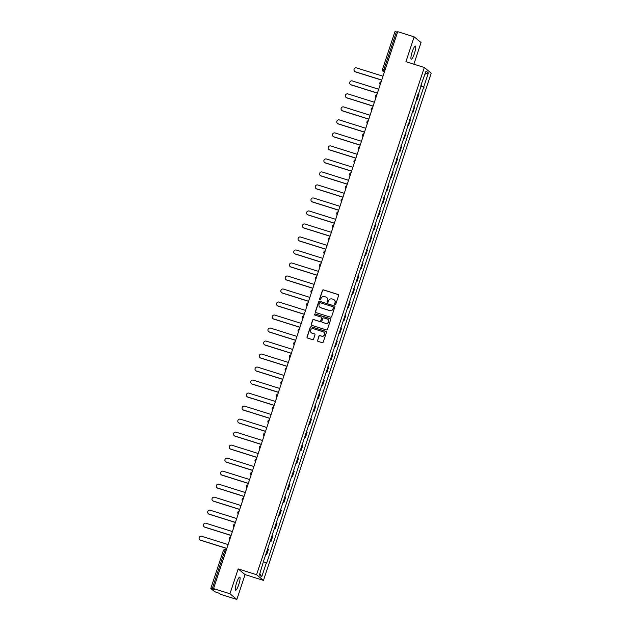 <?xml version="1.0" encoding="UTF-8"?>
<svg xmlns="http://www.w3.org/2000/svg" width="631" height="631" viewBox="0 0 631 631"><rect width="100%" height="100%" fill="white"/><g stroke="black" fill="none" stroke-linecap="round" stroke-linejoin="round"><path stroke-width="0.95" d="M334.99 304.647A0.607 0.592 -50.5 0 0 335.747 304.252L338.618 295.553A0.868 0.844 -50.5 0 0 338.082 294.48L323.506 289.889A0.868 0.844 -50.5 0 0 322.425 290.457L319.546 299.157A0.607 0.592 -50.5 0 0 319.925 299.906A0.607 0.592 -50.5 0 0 320.682 299.512L321.053 298.384A2.769 2.705 -50.5 0 1 324.508 296.578L325.722 296.964A2.769 2.705 -50.5 0 1 327.45 300.403L327.079 301.523A0.607 0.592 -50.5 0 0 327.457 302.273A0.607 0.592 -50.5 0 0 328.215 301.878L328.585 300.758A2.769 2.705 -50.5 0 1 332.04 298.952L333.255 299.339A2.769 2.705 -50.5 0 1 334.982 302.77L334.611 303.897A0.607 0.592 -50.5 0 0 334.99 304.647M238.755 584.566A6.87 1.294 107.5 0 0 239.741 577.128A6.87 1.294 107.5 0 0 236.609 582.799A6.87 1.294 107.5 0 0 235.615 590.237A6.87 1.294 107.5 0 0 238.755 584.566M414.393 53.501A6.87 1.294 107.5 0 0 415.379 46.055A6.87 1.294 107.5 0 0 412.24 51.726A6.87 1.294 107.5 0 0 411.254 59.164A6.87 1.294 107.5 0 0 414.393 53.501M317.519 340.298A0.868 0.844 -50.5 0 0 318.056 341.371L322.149 342.657A0.868 0.844 -50.5 0 0 323.23 342.097L326.424 332.434A0.868 0.844 -50.5 0 0 325.888 331.362L311.304 326.771A0.868 0.844 -50.5 0 0 310.223 327.331L307.029 336.993A0.868 0.844 -50.5 0 0 307.573 338.066L312.511 339.62A0.868 0.844 -50.5 0 0 313.591 339.06L314.956 334.927A0.868 0.844 -50.5 0 0 314.419 333.854L311.966 333.081A2.311 2.264 -50.5 0 1 310.704 329.808A2.311 2.264 -50.5 0 1 313.418 328.704L323.017 331.725A2.311 2.264 -50.5 0 1 324.287 334.99A2.311 2.264 -50.5 0 1 321.565 336.102L319.964 335.597A0.868 0.844 -50.5 0 0 318.884 336.165L317.661 340.409A0.868 0.844 -50.5 0 0 317.85 341.268M256.58 574.715L238.179 568.917L229.96 593.771L213.538 588.597L397.727 31.676L414.141 36.843L405.922 61.696L424.324 67.493L256.58 574.715L263.474 580.394L431.218 73.172L424.324 67.493M330.565 317.196A0.868 0.844 -50.5 0 0 331.646 316.636L334.84 306.974A0.868 0.844 -50.5 0 0 334.304 305.901L319.728 301.31A0.868 0.844 -50.5 0 0 318.647 301.878L315.453 311.533A0.868 0.844 -50.5 0 0 315.989 312.605L330.565 317.196M330.636 319.704L327.442 329.366A0.868 0.844 -50.5 0 1 326.361 329.926L311.777 325.336A0.868 0.844 -50.5 0 1 311.241 324.263L312.605 320.13A0.868 0.844 -50.5 0 1 313.686 319.57L319.601 321.431A0.868 0.844 -50.5 0 0 320.682 320.863L321.589 318.119A0.868 0.844 -50.5 0 0 321.053 317.046L314.893 315.114A0.607 0.592 -50.5 0 1 314.561 314.254A0.607 0.592 -50.5 0 1 315.271 313.962L330.092 318.631A0.868 0.844 -50.5 0 1 330.636 319.704M229.96 593.771L236.854 599.45L220.432 594.284L219.209 593.274L214.729 591.72L210.801 588.471L223.295 550.697L224.699 551.021L212.205 588.802L210.801 588.471M413.873 64.196L421.035 42.529L414.141 36.843M236.854 599.45L245.073 574.596L263.474 580.394M213.538 588.597L214.761 589.606L212.205 588.802M395.014 31.582L396.386 31.873L383.893 69.655L383.616 71.548L384.342 72.147M397.538 32.236L396.386 31.873M416.444 98.886L418.266 93.38M418.605 93.585L419.031 93.932L417.209 99.438L416.35 99.162M416.791 99.091L417.209 99.438M412.051 112.176L412.903 112.444L414.725 106.939L413.96 106.394M412.138 111.9L412.903 112.444M407.744 125.183L408.604 125.459L410.426 119.953L409.661 119.401M407.839 124.906L408.604 125.459M403.446 138.197L404.297 138.465L406.119 132.96L405.354 132.415M403.532 137.913L404.297 138.465M399.139 151.203L399.999 151.472L401.821 145.974L401.056 145.422M399.234 150.927L399.999 151.472M394.84 164.218L395.692 164.486L397.514 158.98L396.749 158.436M394.927 163.934L395.692 164.486M390.534 177.224L391.394 177.492L393.216 171.995L392.45 171.443M390.628 176.948L391.394 177.492M386.235 190.239L387.087 190.507L388.909 185.001L388.144 184.449M386.322 189.955L387.087 190.507M381.929 203.245L382.788 203.513L384.61 198.008L383.845 197.464M382.023 202.969L382.788 203.513M377.63 216.252L378.482 216.528L380.304 211.022L379.539 210.47M377.717 215.976L378.482 216.528M373.323 229.266L374.183 229.534L376.005 224.029L375.24 223.484M373.418 228.99L374.183 229.534M369.025 242.272L369.876 242.549L371.698 237.043L370.933 236.491M369.111 241.996L369.876 242.549M364.718 255.287L365.578 255.555L367.4 250.05L366.635 249.505M364.813 255.003L365.578 255.555M360.419 268.293L361.271 268.561L363.093 263.064L362.328 262.512M360.506 268.017L361.271 268.561M356.113 281.308L356.972 281.576L358.794 276.07L358.029 275.518M356.207 281.024L356.972 281.576M351.814 294.314L352.666 294.582L354.488 289.077L353.723 288.533M351.901 294.038L352.666 294.582M347.507 307.321L348.367 307.597L350.189 302.091L349.424 301.539M347.602 307.045L348.367 307.597M343.209 320.335L344.061 320.603L345.883 315.098L345.118 314.553M343.296 320.059L344.061 320.603M338.902 333.342L339.762 333.618L341.584 328.112L340.819 327.56M338.997 333.065L339.762 333.618M334.604 346.356L335.455 346.624L337.277 341.119L336.512 340.574M334.69 346.072L335.455 346.624M330.297 359.362L331.157 359.631L332.979 354.133L332.214 353.581M330.392 359.086L331.157 359.631M325.998 372.377L326.85 372.645L328.672 367.139L327.907 366.587M326.085 372.093L326.85 372.645M321.692 385.383L322.551 385.651L324.373 380.146L323.608 379.602M321.786 385.107L322.551 385.651M317.393 398.39L318.245 398.666L320.067 393.16L319.302 392.608M317.48 398.114L318.245 398.666M313.086 411.404L313.946 411.672L315.768 406.167L315.003 405.623M313.181 411.128L313.946 411.672M308.788 424.411L309.64 424.687L311.462 419.181L310.697 418.629M308.875 424.135L309.64 424.687M304.481 437.425L305.341 437.693L307.163 432.188L306.398 431.643M304.576 437.141L305.341 437.693M300.182 450.431L301.034 450.7L302.856 445.202L302.091 444.65M300.269 450.155L301.034 450.7M295.876 463.446L296.736 463.714L298.558 458.209L297.793 457.664M295.971 463.162L296.736 463.714M291.577 476.452L292.429 476.72L294.251 471.215L293.486 470.671M291.664 476.176L292.429 476.72M287.271 489.467L288.13 489.735L289.952 484.229L289.187 483.677M287.365 489.183L288.13 489.735M282.972 502.473L283.824 502.741L285.646 497.236L284.881 496.692M283.059 502.197L283.824 502.741M278.665 515.48L279.525 515.756L281.347 510.25L280.582 509.698M278.76 515.204L279.525 515.756M274.367 528.494L275.219 528.762L277.041 523.257L276.275 522.713M274.453 528.218L275.219 528.762M270.06 541.501L270.92 541.769L272.742 536.271L271.977 535.719M270.155 541.224L270.92 541.769M265.761 554.515L266.613 554.783L268.435 549.278L267.67 548.733M265.848 554.231L266.613 554.783M421.043 84.972L426.059 71.043L428.378 72.951L423.748 86.968L420.767 85.808M263.758 561.811L266.692 563.097L423.748 86.968M266.369 562.828L261.731 576.837L259.42 574.928L263.726 560.651L421.429 85.059M238.179 568.917L245.073 574.596M420.656 86.155L424.071 87.228M428.378 72.951L425.018 74.206M259.869 573.563L261.731 576.837M334.864 304.592A0.607 0.592 -50.5 0 1 334.745 304.008L335.116 302.888A2.769 2.705 -50.5 0 0 334.217 299.875M326.684 297.509A2.769 2.705 -50.5 0 1 327.592 300.514L327.213 301.642A0.607 0.592 -50.5 0 0 327.331 302.225M338.429 294.693A0.868 0.844 -50.5 0 0 338.216 294.598L323.64 290.008A0.868 0.844 -50.5 0 0 322.559 290.568L319.68 299.268A0.607 0.592 -50.5 0 0 319.799 299.851M334.651 306.114A0.868 0.844 -50.5 0 0 334.446 306.019L319.862 301.429A0.868 0.844 -50.5 0 0 318.781 301.989L315.587 311.651A0.868 0.844 -50.5 0 0 315.784 312.511M333.413 307.518A0.607 0.592 -50.5 0 0 333.034 306.769L320.24 302.738A0.607 0.592 -50.5 0 0 319.483 303.132L319.089 304.323A2.769 2.705 -50.5 0 0 320.816 307.754L329.563 310.507A2.769 2.705 -50.5 0 0 333.018 308.709L333.547 307.636A0.607 0.592 -50.5 0 0 333.294 306.934M319.988 307.329A2.769 2.705 -50.5 0 0 320.95 307.873L320.816 307.754M333.547 307.636L333.16 308.819A2.769 2.705 -50.5 0 1 329.697 310.626L320.95 307.873M321.392 317.259A0.868 0.844 -50.5 0 1 321.723 318.237L320.816 320.982A0.868 0.844 -50.5 0 1 319.736 321.542L313.828 319.68A0.868 0.844 -50.5 0 0 312.747 320.24L311.375 324.381A0.868 0.844 -50.5 0 0 311.572 325.241M330.439 318.844A0.868 0.844 -50.5 0 0 330.234 318.742L315.413 314.08A0.607 0.592 -50.5 0 0 314.774 315.058M325.738 323.356A2.311 2.264 -50.5 0 0 327.931 319.389A2.311 2.264 -50.5 0 0 327.181 318.978L323.806 317.914A0.868 0.844 -50.5 0 0 322.725 318.481L321.818 321.218A0.868 0.844 -50.5 0 0 322.354 322.291L325.872 323.474A2.311 2.264 -50.5 0 0 328.002 319.444M325.872 323.474L322.496 322.409M323.829 332.182A2.311 2.264 -50.5 0 1 321.707 336.213L320.106 335.708A0.868 0.844 -50.5 0 0 319.026 336.276L317.661 340.409M311.296 332.734A2.311 2.264 -50.5 0 0 312.108 333.192L311.966 333.081M314.766 334.059A0.868 0.844 -50.5 0 0 314.553 333.965L312.108 333.192M326.227 331.575A0.868 0.844 -50.5 0 0 326.022 331.472L311.446 326.882A0.868 0.844 -50.5 0 0 310.365 327.45L307.171 337.104A0.868 0.844 -50.5 0 0 307.36 337.971M382.993 76.225L356.602 67.919A2.027 1.988 -50.5 0 0 354.677 71.398A2.027 1.988 -50.5 0 0 355.332 71.753L381.723 80.058M381.692 80.145L355.513 71.902A2.027 1.988 129.5 0 1 354.772 71.469M378.687 89.239L352.295 80.926A2.027 1.988 -50.5 0 0 350.371 84.404A2.027 1.988 -50.5 0 0 351.025 84.759L377.417 93.072M377.393 93.151L351.207 84.909A2.027 1.988 129.5 0 1 350.465 84.475M374.388 102.246L347.996 93.932A2.027 1.988 -50.5 0 0 346.072 97.419A2.027 1.988 -50.5 0 0 346.727 97.773L373.118 106.079M373.087 106.166L346.908 97.923A2.027 1.988 129.5 0 1 346.167 97.489M370.081 115.252L343.69 106.947A2.027 1.988 -50.5 0 0 341.765 110.425A2.027 1.988 -50.5 0 0 342.42 110.78L368.812 119.093M368.788 119.172L342.601 110.93A2.027 1.988 129.5 0 1 341.86 110.496M365.783 128.267L339.391 119.953A2.027 1.988 -50.5 0 0 337.467 123.439A2.027 1.988 -50.5 0 0 338.121 123.794L364.513 132.1M364.481 132.187L338.303 123.936A2.027 1.988 129.5 0 1 337.561 123.51M361.476 141.273L335.085 132.967A2.027 1.988 -50.5 0 0 333.16 136.446A2.027 1.988 -50.5 0 0 333.815 136.801L360.206 145.114M360.183 145.193L333.996 136.951A2.027 1.988 129.5 0 1 333.255 136.517M357.178 154.287L330.786 145.974A2.027 1.988 -50.5 0 0 328.861 149.46A2.027 1.988 -50.5 0 0 329.516 149.815L355.908 158.121M355.876 158.207L329.697 149.957A2.027 1.988 129.5 0 1 328.956 149.531M352.871 167.294L326.479 158.988A2.027 1.988 -50.5 0 0 324.555 162.467A2.027 1.988 -50.5 0 0 325.21 162.822L351.601 171.127M351.577 171.214L325.391 162.972A2.027 1.988 129.5 0 1 324.649 162.538M348.572 180.308L322.181 171.995A2.027 1.988 -50.5 0 0 320.256 175.473A2.027 1.988 -50.5 0 0 320.911 175.828L347.302 184.142M347.271 184.22L321.092 175.978A2.027 1.988 129.5 0 1 320.351 175.544M344.266 193.315L317.874 185.001A2.027 1.988 -50.5 0 0 315.95 188.488A2.027 1.988 -50.5 0 0 316.604 188.843L342.996 197.148M342.972 197.235L316.786 188.992A2.027 1.988 129.5 0 1 316.044 188.559M339.967 206.321L313.575 198.016A2.027 1.988 -50.5 0 0 311.651 201.494A2.027 1.988 -50.5 0 0 312.306 201.849L338.697 210.162M338.666 210.241L312.487 201.999A2.027 1.988 129.5 0 1 311.746 201.565M335.66 219.336L309.269 211.022A2.027 1.988 -50.5 0 0 307.344 214.508A2.027 1.988 -50.5 0 0 307.999 214.863L334.391 223.169M334.367 223.256L308.18 215.005A2.027 1.988 129.5 0 1 307.439 214.579M331.362 232.342L304.97 224.037A2.027 1.988 -50.5 0 0 303.046 227.515A2.027 1.988 -50.5 0 0 303.7 227.87L330.092 236.183M330.06 236.262L303.882 228.02A2.027 1.988 129.5 0 1 303.14 227.586M327.055 245.356L300.664 237.043A2.027 1.988 -50.5 0 0 298.739 240.529A2.027 1.988 -50.5 0 0 299.394 240.884L325.785 249.19M325.762 249.277L299.575 241.026A2.027 1.988 129.5 0 1 298.834 240.6M322.756 258.363L296.365 250.057A2.027 1.988 -50.5 0 0 294.44 253.536A2.027 1.988 -50.5 0 0 295.095 253.891L321.487 262.204M321.455 262.283L295.276 254.041A2.027 1.988 129.5 0 1 294.535 253.607M318.45 271.377L292.058 263.064A2.027 1.988 -50.5 0 0 290.134 266.542A2.027 1.988 -50.5 0 0 290.788 266.897L317.18 275.211M317.156 275.29L290.97 267.047A2.027 1.988 129.5 0 1 290.228 266.621M314.151 284.384L287.76 276.078A2.027 1.988 -50.5 0 0 285.835 279.557A2.027 1.988 -50.5 0 0 286.49 279.912L312.881 288.217M312.85 288.304L286.671 280.061A2.027 1.988 129.5 0 1 285.93 279.628M309.845 297.39L283.453 289.085A2.027 1.988 -50.5 0 0 281.529 292.563A2.027 1.988 -50.5 0 0 282.183 292.918L308.575 301.232M308.551 301.31L282.365 293.068A2.027 1.988 129.5 0 1 281.623 292.634M305.546 310.405L279.154 302.091A2.027 1.988 -50.5 0 0 277.23 305.578A2.027 1.988 -50.5 0 0 277.885 305.932L304.276 314.238M304.245 314.325L278.066 306.074A2.027 1.988 129.5 0 1 277.325 305.649M301.239 323.411L274.848 315.106A2.027 1.988 -50.5 0 0 272.923 318.584A2.027 1.988 -50.5 0 0 273.578 318.939L299.97 327.252M299.946 327.331L273.759 319.089A2.027 1.988 129.5 0 1 273.018 318.655M296.941 336.426L270.549 328.112A2.027 1.988 -50.5 0 0 268.625 331.598A2.027 1.988 -50.5 0 0 269.279 331.953L295.671 340.259M295.639 340.346L269.461 332.095A2.027 1.988 129.5 0 1 268.719 331.669M292.634 349.432L266.243 341.126A2.027 1.988 -50.5 0 0 264.318 344.605A2.027 1.988 -50.5 0 0 264.973 344.96L291.364 353.273M291.341 353.352L265.154 345.11A2.027 1.988 129.5 0 1 264.413 344.676M288.335 362.446L261.944 354.133A2.027 1.988 -50.5 0 0 260.019 357.619A2.027 1.988 -50.5 0 0 260.674 357.966L287.066 366.28M287.034 366.359L260.855 358.116A2.027 1.988 129.5 0 1 260.114 357.69M284.029 375.453L257.637 367.147A2.027 1.988 -50.5 0 0 255.713 370.626A2.027 1.988 -50.5 0 0 256.367 370.981L282.759 379.286M282.735 379.373L256.549 371.131A2.027 1.988 129.5 0 1 255.807 370.697M279.73 388.467L253.339 380.154A2.027 1.988 -50.5 0 0 251.414 383.632A2.027 1.988 -50.5 0 0 252.069 383.987L278.46 392.301M278.429 392.379L252.25 384.137A2.027 1.988 129.5 0 1 251.509 383.703M275.424 401.474L249.032 393.16A2.027 1.988 -50.5 0 0 247.107 396.647A2.027 1.988 -50.5 0 0 247.762 397.002L274.154 405.307M274.13 405.394L247.944 397.151A2.027 1.988 129.5 0 1 247.202 396.718M271.125 414.48L244.733 406.175A2.027 1.988 -50.5 0 0 242.809 409.653A2.027 1.988 -50.5 0 0 243.463 410.008L269.855 418.321M269.823 418.4L243.645 410.158A2.027 1.988 129.5 0 1 242.903 409.724M266.818 427.495L240.427 419.181A2.027 1.988 -50.5 0 0 238.502 422.667A2.027 1.988 -50.5 0 0 239.157 423.022L265.548 431.328M265.525 431.415L239.338 423.164A2.027 1.988 129.5 0 1 238.597 422.738M262.52 440.501L236.128 432.196A2.027 1.988 -50.5 0 0 234.204 435.674A2.027 1.988 -50.5 0 0 234.858 436.029L261.25 444.342M261.218 444.421L235.04 436.179A2.027 1.988 129.5 0 1 234.298 435.745M258.213 453.515L231.822 445.202A2.027 1.988 -50.5 0 0 229.897 448.688A2.027 1.988 -50.5 0 0 230.552 449.043L256.943 457.349M256.92 457.436L230.733 449.185A2.027 1.988 129.5 0 1 229.992 448.759M253.914 466.522L227.523 458.216A2.027 1.988 -50.5 0 0 225.598 461.695A2.027 1.988 -50.5 0 0 226.253 462.05L252.645 470.355M252.613 470.442L226.434 462.2A2.027 1.988 129.5 0 1 225.693 461.766M249.608 479.536L223.216 471.223A2.027 1.988 -50.5 0 0 221.292 474.701A2.027 1.988 -50.5 0 0 221.946 475.056L248.338 483.37M248.314 483.449L222.128 475.206A2.027 1.988 129.5 0 1 221.386 474.772M245.309 492.543L218.918 484.229A2.027 1.988 -50.5 0 0 216.993 487.716A2.027 1.988 -50.5 0 0 217.648 488.071L244.039 496.376M244.008 496.463L217.829 488.22A2.027 1.988 129.5 0 1 217.088 487.787M241.003 505.549L214.611 497.244A2.027 1.988 -50.5 0 0 212.686 500.722A2.027 1.988 -50.5 0 0 213.341 501.077L239.733 509.391M239.709 509.469L213.523 501.227A2.027 1.988 129.5 0 1 212.781 500.793M236.704 518.564L210.312 510.25A2.027 1.988 -50.5 0 0 208.388 513.737A2.027 1.988 -50.5 0 0 209.042 514.091L235.434 522.397M235.402 522.484L209.224 514.233A2.027 1.988 129.5 0 1 208.482 513.808M232.397 531.57L206.006 523.265A2.027 1.988 -50.5 0 0 204.081 526.743A2.027 1.988 -50.5 0 0 204.736 527.098L231.127 535.411M231.104 535.49L204.917 527.248A2.027 1.988 129.5 0 1 204.176 526.814M228.099 544.585L201.707 536.271A2.027 1.988 -50.5 0 0 199.782 539.757A2.027 1.988 -50.5 0 0 200.437 540.112L226.829 548.418M226.797 548.505L200.619 540.254A2.027 1.988 129.5 0 1 199.877 539.828M223.319 550.729L223.295 550.697A1.759 1.759 0 0 1 225.504 549.569L226.355 549.838L225.504 549.569L224.699 551.021L225.851 551.384M384.453 71.816L383.616 71.548A1.759 1.727 -50.5 0 1 382.52 69.363L385.044 70.017M270.502 541.43L272.316 535.924M274.8 528.415L276.623 522.91M279.107 515.409L280.921 509.903M283.406 502.394L285.228 496.889M287.712 489.388L289.526 483.882M292.011 476.373L293.833 470.876M296.318 463.367L298.132 457.861M300.616 450.36L302.438 444.855M304.923 437.346L306.737 431.841M309.222 424.34L311.044 418.834M313.528 411.325L315.342 405.82M317.827 398.319L319.649 392.813M322.133 385.304L323.948 379.807M326.432 372.298L328.254 366.792M330.739 359.284L332.553 353.786M335.037 346.277L336.859 340.772M339.344 333.271L341.158 327.765M343.643 320.256L345.465 314.751M347.949 307.25L349.763 301.744M352.248 294.235L354.07 288.73M356.554 281.229L358.369 275.723M360.853 268.214L362.675 262.717M365.16 255.208L366.974 249.702M369.458 242.201L371.28 236.696M373.765 229.187L375.579 223.682M378.064 216.181L379.886 210.675M382.37 203.166L384.184 197.661M386.669 190.16L388.491 184.654M390.975 177.145L392.79 171.648M395.274 164.139L397.096 158.633M399.581 151.132L401.395 145.627M403.879 138.118L405.701 132.613M408.186 125.112L410 119.606M412.485 112.097L414.307 106.592M266.195 554.436L268.017 548.931M381.187 81.683A1.759 1.759 0 0 0 380.217 84.601A1.759 1.727 129.5 0 1 379.862 82.89M376.888 94.689A1.759 1.759 0 0 0 375.918 97.616A1.759 1.727 129.5 0 1 375.563 95.904M372.582 107.704A1.759 1.759 0 0 0 371.612 110.622A1.759 1.727 129.5 0 1 371.257 108.911M368.283 120.71A1.759 1.759 0 0 0 367.313 123.637A1.759 1.727 129.5 0 1 366.958 121.925M363.977 133.717A1.759 1.759 0 0 0 363.006 136.643A1.759 1.727 129.5 0 1 362.651 134.931M359.678 146.731A1.759 1.759 0 0 0 358.708 149.657A1.759 1.727 129.5 0 1 358.353 147.938M355.371 159.738A1.759 1.759 0 0 0 354.401 162.664A1.759 1.727 129.5 0 1 354.046 160.952M351.073 172.752A1.759 1.759 0 0 0 350.102 175.67A1.759 1.727 129.5 0 1 349.748 173.959M346.766 185.759A1.759 1.759 0 0 0 345.796 188.685A1.759 1.727 129.5 0 1 345.441 186.973M342.467 198.773A1.759 1.759 0 0 0 341.497 201.691A1.759 1.727 129.5 0 1 341.142 199.98M338.161 211.779A1.759 1.759 0 0 0 337.191 214.706A1.759 1.727 129.5 0 1 336.836 212.994M333.862 224.786A1.759 1.759 0 0 0 332.892 227.712A1.759 1.727 129.5 0 1 332.537 226.001M329.556 237.8A1.759 1.759 0 0 0 328.585 240.726A1.759 1.727 129.5 0 1 328.23 239.007M325.257 250.807A1.759 1.759 0 0 0 324.287 253.733A1.759 1.727 129.5 0 1 323.932 252.021M320.95 263.821A1.759 1.759 0 0 0 319.98 266.747A1.759 1.727 129.5 0 1 319.625 265.028M316.652 276.828A1.759 1.759 0 0 0 315.681 279.754A1.759 1.727 129.5 0 1 315.326 278.042M312.345 289.842A1.759 1.759 0 0 0 311.375 292.76A1.759 1.727 129.5 0 1 311.02 291.049M308.046 302.848A1.759 1.759 0 0 0 307.076 305.775A1.759 1.727 129.5 0 1 306.721 304.063M303.74 315.863A1.759 1.759 0 0 0 302.77 318.781A1.759 1.727 129.5 0 1 302.415 317.07M299.441 328.869A1.759 1.759 0 0 0 298.471 331.796A1.759 1.727 129.5 0 1 298.116 330.084M295.134 341.876A1.759 1.759 0 0 0 294.164 344.802A1.759 1.727 129.5 0 1 293.809 343.09M290.836 354.89A1.759 1.759 0 0 0 289.866 357.816A1.759 1.727 129.5 0 1 289.511 356.097M286.529 367.897A1.759 1.759 0 0 0 285.559 370.823A1.759 1.727 129.5 0 1 285.212 369.111M282.231 380.911A1.759 1.759 0 0 0 281.26 383.829A1.759 1.727 129.5 0 1 280.905 382.118M277.924 393.918A1.759 1.759 0 0 0 276.954 396.844A1.759 1.727 129.5 0 1 276.607 395.132M273.625 406.932A1.759 1.759 0 0 0 272.655 409.85A1.759 1.727 129.5 0 1 272.3 408.139M269.319 419.938A1.759 1.759 0 0 0 268.349 422.865A1.759 1.727 129.5 0 1 268.001 421.153M265.02 432.945A1.759 1.759 0 0 0 264.05 435.871A1.759 1.727 129.5 0 1 263.695 434.16M260.713 445.959A1.759 1.759 0 0 0 259.743 448.886A1.759 1.727 129.5 0 1 259.396 447.166M256.415 458.966A1.759 1.759 0 0 0 255.445 461.892A1.759 1.727 129.5 0 1 255.09 460.18M252.108 471.98A1.759 1.759 0 0 0 251.138 474.898A1.759 1.727 129.5 0 1 250.791 473.187M247.809 484.987A1.759 1.759 0 0 0 246.839 487.913A1.759 1.727 129.5 0 1 246.484 486.201M243.503 498.001A1.759 1.759 0 0 0 242.533 500.919A1.759 1.727 129.5 0 1 242.186 499.208M239.204 511.007A1.759 1.759 0 0 0 238.234 513.934A1.759 1.727 129.5 0 1 237.879 512.222M234.898 524.014A1.759 1.759 0 0 0 233.927 526.94A1.759 1.727 129.5 0 1 233.58 525.229M230.599 537.028A1.759 1.759 0 0 0 229.629 539.955A1.759 1.727 129.5 0 1 229.274 538.235M384.295 72.273L383.049 71.24A1.759 1.759 0 0 1 382.496 69.331L394.99 31.55"/></g></svg>
